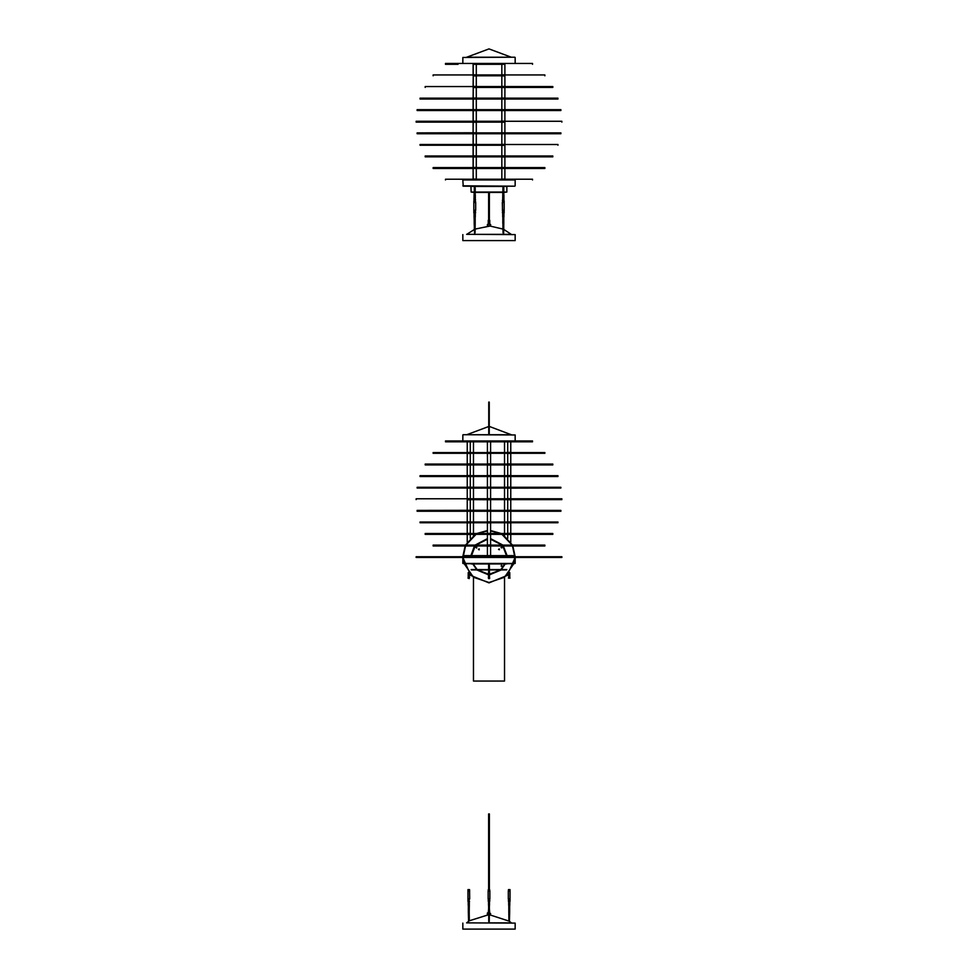 <?xml version="1.0" encoding="UTF-8"?>
<svg xmlns="http://www.w3.org/2000/svg" width="978" height="978" viewBox="0 0 978 978"><rect width="100%" height="100%" fill="white"/><g stroke="black" fill="none" stroke-linecap="round" stroke-linejoin="round"><path stroke-width="1.47" d="M474.513 233.119L474.244 223.497L475.186 223.497L475.027 232.837M474.354 223.497L474.134 216.859L475.284 216.859L475.284 212.886M473.902 202.422L473.792 210.331L473.902 202.422L475.626 202.422L475.467 201.077L473.841 201.077L473.841 202.422M502.716 212.886L502.716 216.859L503.866 216.859L503.866 212.886M502.533 211.676L502.484 210.331L504.208 210.331L504.208 202.422L502.374 202.422L502.521 211.676L504.159 211.676L504.159 210.331M503.083 232.837L502.936 223.497L503.756 223.497L503.609 233.119M475.626 202.422L475.626 210.331L473.902 210.331M489.672 224.5L489.672 220.246L488.328 220.246L488.328 224.5M503.083 229.121L490.039 226.089L475.027 229.072M470.711 234.365L515.161 234.573L470.711 234.365M515.161 234.573L515.161 240.588L462.839 240.588L462.839 234.573M490.553 224.5L487.447 224.5L487.447 226.052L490.553 226.052L490.553 224.5M445.479 179.989L445.479 179.157L532.521 179.157L532.521 179.989M458.107 64.242L445.479 64.242L445.479 63.411L532.521 63.411L532.521 64.242M476.323 74.988L473.095 74.878L476.323 74.878L476.323 64.34L473.095 64.34L476.323 64.242L504.905 64.242L501.787 64.34L504.905 64.34L504.905 74.878L501.787 74.878L504.905 74.988M473.193 64.242L473.218 74.988M449.342 168.412L476.323 168.522L473.095 168.522L473.218 179.06L476.323 179.06L473.218 179.157M502.9 179.06L504.905 179.06L502.9 179.06M425.222 156.835L552.778 156.835L552.778 156.015L425.222 156.015L425.222 156.835L473.095 156.835L473.095 167.482L476.323 167.482L473.095 167.593M501.922 156.835L504.905 156.945L501.787 156.945L501.787 167.482L504.905 167.482L501.787 167.593M500.223 145.27L504.905 145.367L501.787 145.367L501.787 155.905L504.905 155.905L501.787 156.015M440.039 145.27L473.095 145.27L473.095 155.905L476.323 155.905L473.095 156.015M473.095 133.693L473.095 144.328L476.323 144.328L473.095 144.438M473.218 133.693L473.218 144.438L476.323 144.438L476.323 133.79L473.218 133.79L476.323 133.693M502.301 144.328L504.905 144.328L502.301 144.328M473.218 132.861L560.92 132.861L417.08 132.861L476.323 132.751L473.095 132.751L473.218 122.213L476.323 122.213L473.218 122.116M502.02 132.751L504.905 132.751L502.02 132.751M473.095 110.538L473.095 121.186L476.323 121.186L473.095 121.284M501.787 110.538L501.787 121.284L504.905 121.284L501.787 121.186L504.905 121.186L504.905 110.648L501.787 110.648L504.905 110.538L502.24 110.538M502.081 98.961L504.905 99.071L501.787 99.071L501.787 109.609L504.905 109.609L501.787 109.707M473.095 98.961L473.095 109.609L476.323 109.609L473.095 109.707M473.89 98.032L476.323 98.032L473.89 98.032M504.624 98.032L501.787 98.032L504.624 98.032M473.193 87.384L473.095 98.13M501.787 75.807L504.905 75.917L501.787 75.917L501.787 86.455L504.905 86.455L502.472 86.553M473.193 75.807L473.095 86.455L476.323 86.455L473.095 86.553M501.91 168.522L504.905 168.522L501.91 168.522M473.218 167.593L473.218 156.945L476.323 156.945L473.218 156.835M501.787 156.835L504.905 156.835L504.905 167.593M473.218 156.015L473.218 145.367L476.323 145.367L473.218 145.27M501.787 145.27L504.905 145.27L504.905 156.015M502.191 122.213L504.905 122.213L502.191 122.213M502.191 122.116L504.905 122.116L504.905 132.861M473.218 121.284L473.218 110.648L476.323 110.648L473.218 110.538M473.218 109.707L473.218 99.071L476.323 99.071L473.218 98.961L476.323 98.961L476.323 109.707M473.218 98.13L473.218 87.494L476.323 87.494L473.218 87.384M503.022 87.494L504.905 87.494L503.022 87.494M473.218 86.553L473.218 75.917L476.323 75.917L473.218 75.807M501.922 75.807L504.905 75.807L504.905 86.553M501.787 144.438L501.787 133.79L504.905 133.79L501.787 133.693M544.856 168.412L544.856 167.593L433.144 167.593L433.144 168.412L544.844 168.412L504.905 168.412L504.905 179.157M476.323 179.157L476.323 168.412L477.875 168.412M473.095 75.807L504.905 75.807M433.144 75.807L433.144 74.988L544.856 74.988L544.856 75.807M552.778 156.835L504.905 156.835M425.222 87.384L425.222 86.553L552.778 86.553L552.778 87.384L473.095 87.384M533.927 87.384L504.905 87.384L504.905 98.13M504.905 145.27L420.039 145.27L420.039 144.438L557.961 144.438L557.961 145.27M537.961 98.13L557.961 98.13L557.961 98.961L420.039 98.961L420.039 98.13L537.961 98.13M560.92 132.861L560.92 133.693L417.08 133.693L417.08 132.861M417.08 109.707L560.92 109.707L560.92 110.538L417.08 110.538L417.08 109.707M501.787 132.861L501.787 122.116L500.223 122.116M561.898 122.116L561.898 121.284L416.102 121.284L416.102 122.116L504.905 122.116M473.095 132.861L473.095 122.116L437.239 122.116M515.161 185.881L515.161 179.989L462.839 179.989L463.169 186.211L514.831 186.211L462.839 185.881M502.301 192.421L475.418 192.421M487.081 192.421L488.059 192.421M492.9 192.421L493.927 192.421M495.98 192.421L495.1 192.421M498.352 192.421L497.313 192.421M503.756 192.091L506.873 192.091L503.756 192.421M474.354 192.421L471.127 192.091L470.919 186.211M514.844 57.189L462.839 57.396L514.844 57.189M489.33 220.246L489.33 192.715L488.633 192.715L488.67 220.246M488.633 192.715L489.367 192.715M503.609 186.211L503.609 188.02L502.936 188.02L503.083 186.211M503.756 188.02L503.756 194.867L502.826 194.867L502.936 188.02M475.284 199.891L475.284 194.867L474.134 194.867L474.134 199.891M475.027 186.211L475.027 188.02L474.354 188.02L474.513 186.211M502.716 199.891L502.814 192.421M468.535 921.423L468.376 912.009L469.208 912.009L469.367 920.811L466.677 922.877M468.376 912.009L468.376 905.383L469.306 905.383L469.208 912.009M469.623 890.946L467.936 890.946L467.936 898.855L469.648 898.855L469.574 889.601L468.01 889.601L468.01 890.946M468.988 898.855L468.988 900.2L469.648 898.855M508.951 921.044L508.792 912.009L509.624 912.009L509.465 921.423L511.262 922.853L489 922.853L515.161 923.085L466.738 922.853M508.694 901.398L508.694 905.383L509.721 905.383L509.721 901.398M510.064 890.946L508.352 890.946L508.352 898.855L510.064 898.855L510.064 890.946M488.743 921.606L488.743 912.009L489.416 912.009L489.257 921.606M488.487 901.398L488.499 905.383L489.513 905.383L489.513 901.398M489.562 890.946L489.562 889.601L489.856 890.946L488.144 890.946L488.144 898.855L489.856 898.855L489.856 890.946M489.416 908.77L489.672 913.012M488.584 908.77L488.328 913.012M488.67 813.916L489.33 813.916L488.67 813.916L488.67 828.977L489.33 828.977L488.67 828.977L488.67 889.601M508.866 920.97L489.257 914.613M488.743 914.613L469.367 920.811M515.161 923.085L515.161 929.1L462.839 929.1L462.839 923.085M490.553 913.623L489.257 913.012M488.743 913.012L487.447 913.012L487.447 914.577L488.743 914.577M490.553 913.965L489.257 914.577M445.479 441.763L532.521 441.763L532.521 440.931L445.479 440.931L445.479 441.763M473.193 441.763L490.553 441.86L487.447 441.86L487.447 452.398L490.553 452.398L487.447 452.508M490.553 452.508L490.553 441.763L504.807 441.763M487.447 534.367L490.553 534.465L487.447 534.465L487.447 545.003L490.553 545.003L487.447 545.113M508.511 522.79L510.748 522.888L507.655 522.888L507.655 533.426L510.76 533.426L507.655 533.536M470.002 533.426L467.239 533.426L470.002 533.426M487.606 522.79L490.553 522.888L487.447 522.888L487.447 533.426L490.553 533.426L487.447 533.536M467.239 511.213L470.345 511.311L467.239 511.311L467.239 521.849L470.345 521.849L467.239 521.959M487.447 511.213L490.553 511.311L487.447 511.311L487.447 521.849L490.553 521.849L487.447 521.959M509.269 521.849L507.655 521.849L509.269 521.849M487.496 510.382L560.92 510.382L417.08 510.382L490.553 510.284L487.447 510.284L487.447 499.734L490.553 499.734L473.193 499.636M473.45 510.382L473.45 499.636L467.239 499.636L470.345 499.734L467.239 499.734L467.239 510.284L470.345 510.284L467.239 510.382M508.829 510.284L510.76 510.284L508.829 510.284M468.988 498.707L467.239 498.707L468.988 498.707M470.345 498.804L470.345 488.169L467.239 488.169L507.655 488.059L507.655 498.804L510.76 498.804L507.655 498.707L510.76 498.707L510.76 488.169L507.655 488.169L560.92 488.059L560.92 487.227L417.08 487.227L417.08 488.059L560.92 488.059M487.447 488.059L490.553 488.169L487.447 488.169L487.447 498.707L490.553 498.707L487.447 498.804M507.692 487.13L510.76 487.13L507.692 487.13M420.039 476.482L557.961 476.482L557.961 475.65L420.039 475.65L420.039 476.482L467.239 476.482L467.239 487.227L470.345 487.227L467.239 487.13L470.345 487.13L470.345 476.592L467.239 476.592L473.193 476.482M487.447 476.482L490.553 476.592L487.447 476.592L487.447 487.13L490.553 487.13L487.447 487.227M489.281 475.552L487.447 475.552L489.281 475.552M507.655 464.905L510.76 465.015L507.655 465.015L507.655 475.552L510.76 475.552L507.655 475.65M470.345 475.65L470.345 464.905L467.239 464.905L470.345 465.015L467.239 465.015L467.264 475.552L470.345 475.552L467.239 475.65M509.489 463.975L507.655 463.975L509.489 463.975M467.239 453.34L470.345 453.437L467.239 453.437L467.239 463.975L470.345 463.975L467.239 464.085M490.553 464.085L490.553 453.34L487.447 453.34L490.553 453.437L487.447 453.437L487.472 463.975L490.553 463.975L487.447 464.085M507.973 452.508L510.76 452.508L507.655 452.398L510.76 452.398L510.76 441.86L507.655 441.86L510.76 441.763M467.239 441.763L470.345 441.86L467.239 441.86L467.239 452.398L470.345 452.398L467.239 452.508M487.447 555.651L487.447 546.042L490.553 546.042L487.447 545.932M467.239 542.154L467.239 534.465L470.345 534.465L467.239 534.367M507.753 534.465L510.76 534.465L507.753 534.465M467.239 533.536L467.239 522.888L470.345 522.888L467.239 522.79L470.345 522.79L470.345 533.536M509.122 499.734L510.76 499.734L509.122 499.734M504.55 510.382L504.55 499.636L509.122 499.636M508.951 476.592L510.76 476.592L508.951 476.592M487.692 465.015L490.553 465.015L487.692 465.015M508.633 453.437L510.76 453.437L508.633 453.437M508.083 511.311L510.76 511.311L508.083 511.311M510.76 533.536L510.76 522.79L557.961 522.79L557.961 521.959L420.039 521.959L420.039 522.79L557.961 522.79M470.345 538.328L470.345 534.367M433.144 545.932L544.856 545.932L544.856 545.113L433.144 545.113L433.144 545.932M490.553 555.651L490.553 545.932L502.863 545.932L506.518 555.651M503.291 545.932L507.056 555.651M433.144 453.34L544.856 453.34L544.856 452.508L433.144 452.508L433.144 453.34M489 533.536L552.778 533.536L552.778 534.367L425.222 534.367L425.222 533.536L489 533.536M425.222 464.085L552.778 464.085L552.778 464.905L425.222 464.905L425.222 464.085M473.193 464.905L487.447 464.905L487.447 475.65M507.655 522.79L504.55 522.79L504.55 533.536M473.45 533.536L473.45 522.79L470.345 522.79M467.239 522.79L420.039 522.79M473.193 522.79L487.447 522.79M490.553 533.536L490.553 522.79L504.807 522.79M557.961 476.482L510.76 476.482L510.76 487.227M507.655 487.227L507.655 476.482L504.807 476.482M560.92 510.382L560.92 511.213L417.08 511.213L417.08 510.382M467.239 498.804L467.239 488.059L417.08 488.059M504.807 499.636L490.553 499.636L490.553 510.382M467.239 499.636L561.898 499.636L510.76 499.636L510.76 510.382M416.102 499.636L416.102 498.804L561.898 498.804L561.898 499.636M493.291 569.954L494.318 569.954M501.054 569.954L502.093 569.954M506.543 569.954L489.416 569.954M488.584 569.954L471.457 569.954M514.196 563.731L463.804 563.731M463.046 434.709L515.161 434.917L463.046 434.709M509.721 578.084L508.694 578.084M469.147 578.597L468.279 578.084M489.257 563.731L489.257 565.541L488.584 565.541L488.743 563.731M489.416 565.541L489.513 572.387L488.487 572.387L488.487 577.411M488.621 578.597L489.513 578.597L488.621 578.597M420.039 557.509L557.961 557.509M560.92 557.509L515.161 557.509L561.898 557.509L561.898 556.69L416.102 556.69L416.102 557.509L561.898 557.509M416.102 557.509L462.851 557.509L470.797 575.48L489 582.851L507.203 575.48L515.161 557.509L515.161 563.401L462.839 563.401L462.839 557.509L417.08 557.509M473.45 577.729L473.45 681.043L504.55 681.043L504.55 577.729M462.839 556.69L465.137 545.932L462.839 556.531M515.161 556.69L512.863 545.932L515.161 556.69M510.235 556.69L514.697 556.482M463.303 556.482L467.765 556.69M474.379 556.482L503.621 556.482M489.257 402.068L489.257 434.684M463.352 555.651L514.648 555.651M503.609 229.365L511.262 234.341L466.677 234.365M506.873 192.091L506.873 186.419L503.609 186.419M503.083 186.419L475.027 186.419M474.513 186.419L471.127 186.419M502.936 192.091L475.186 192.091M474.354 192.091L471.127 192.091M511.323 57.189L466.677 57.189M488.218 192.715L489.819 192.605M506.873 563.939L505.333 563.939M504.978 563.939L489.257 563.939M488.743 563.939L473.022 563.939M472.667 563.939L471.127 563.939M506.873 569.612L489.416 569.612M488.584 569.612L471.127 569.612M511.323 434.709L466.677 434.709M462.851 557.509L470.797 575.48L489 582.851L507.203 575.48L515.149 557.509M464.147 563.731L473.425 577.289L489 582.521L504.575 577.289L513.853 563.731M476.726 547.13L476.641 548.022L475.907 547.497L476.726 547.13M479.244 548.951L479.147 549.844L478.425 549.318L479.244 548.951M501.885 547.961L501.066 547.607L501.787 547.069L501.885 547.961M499.367 549.795L498.548 549.428L499.269 548.902L499.367 549.795M501.274 566.238L501.359 565.345L502.093 565.871L501.274 566.238M475.467 211.676L475.479 210.331L475.479 211.676L473.841 211.676L473.841 210.331M473.878 212.202L475.491 212.202L475.491 212.886L473.878 212.886L473.878 212.202M502.533 201.077L502.521 202.422L502.533 201.077L504.159 201.077L504.159 202.422M502.509 212.202L504.122 212.202L504.122 212.886L502.509 212.886L502.509 212.202M503.817 212.202L503.817 212.886M503.047 212.202L503.047 212.886M502.57 212.202L502.57 212.886M502.924 210.331L502.924 211.676M503.743 210.331L503.743 211.676M503.743 202.422L503.743 201.077M502.924 202.422L502.924 201.077M475.479 201.077L475.479 202.422M474.868 212.202L474.868 212.886M474.134 211.676L474.134 216.859M474.049 212.202L474.049 212.886M474.061 210.331L474.061 211.676M474.758 210.331L474.758 211.676M474.061 202.422L474.061 201.077M474.758 202.422L474.758 201.077M503.951 200.563L503.951 199.891L504.073 200.563L503.23 199.891L502.46 200.563L502.619 199.891M503.23 200.563L502.619 200.563M503.951 199.891L503.23 199.891M474 199.891L474.244 192.421M474.244 201.077L475.54 199.891L474 200.563M475.051 200.563L475.051 199.891M468.988 900.2L468.01 900.2L468.01 898.855M469.085 900.714L469.562 901.398L468.022 901.398L468.022 900.714L469.085 901.398M468.315 900.714L468.315 901.398M468.205 898.855L468.205 900.2M468.205 890.946L468.205 889.601M468.988 890.946L468.988 889.601M509.99 898.855L509.99 900.2L508.426 900.2L508.426 898.855M509.99 890.946L509.99 889.601L508.426 889.601L508.426 890.946M508.438 900.714L509.978 900.714L509.978 901.398L508.438 901.398L508.438 900.714M509.501 900.714L509.501 901.398M508.731 900.714L508.731 901.398M508.621 898.855L508.621 900.2M509.404 898.855L509.404 900.2M508.621 890.946L508.621 889.601M509.404 890.946L509.404 889.601M489.795 898.855L489.795 900.2L488.205 900.2L488.205 898.855M489.562 889.601L488.205 889.601L488.205 890.946M488.279 900.714L489.721 900.714L489.721 901.398L488.279 901.398L488.279 900.714M489.611 900.714L489.611 901.398M488.89 900.714L488.89 901.398M488.768 898.855L488.768 900.2M489.562 898.855L489.562 900.2M488.768 890.946L488.768 889.601M508.633 920.811L511.323 922.877M509.672 577.411L509.978 578.084L509.672 577.411L508.438 578.084L508.902 577.411M509.672 578.084L508.902 578.084M468.486 577.411L468.022 578.084L469.562 577.411L468.486 578.084M469.257 578.084L469.257 577.411M488.377 578.084L488.377 577.411L489.086 578.084L488.377 577.411M489.086 578.084L489.709 578.084L489.086 577.411M472.57 563.731L476.628 569.587L472.57 563.731M477.019 569.954L488.487 574.551L477.019 569.954M489.513 574.551L500.981 569.954L489.513 574.551M501.372 569.587L505.43 563.731L501.372 569.587M502.619 545.113L490.553 538.878L502.619 545.113M487.447 538.878L475.381 545.113L487.447 538.878M474.709 545.932L471.151 555.651L474.709 545.932M512.472 545.113L502.655 534.367L512.472 545.113M501.201 533.536L490.553 530.565L501.201 533.536M487.447 530.565L476.799 533.536L487.447 530.565M475.345 534.367L465.528 545.113L475.345 534.367M476.714 569.954L488.487 574.758M489.513 574.758L501.286 569.954M502.888 545.113L490.553 538.67M487.447 538.67L475.112 545.113M474.452 545.932L470.944 555.651M472.936 563.731L477.105 569.587M477.521 569.954L488.487 574.22M489.513 574.22L500.479 569.954M500.895 569.587L505.064 563.731M502.179 545.113L490.553 539.208M487.447 539.208L475.821 545.113M475.137 545.932L471.482 555.651M463.181 557.509L464.049 563.365M513.951 563.365L514.819 557.509M514.831 556.69L512.496 545.932M512.093 545.113L502.007 534.367M500.467 533.536L490.553 530.895M487.447 530.895L477.533 533.536M475.993 534.367L465.907 545.113M465.504 545.932L463.169 556.69M474.244 212.886L474.244 223.497M474.391 223.497L474.391 229.365M502.826 212.886L502.814 223.497M502.973 223.497L502.973 229.072M502.484 210.331L502.484 202.422M502.936 216.859L502.936 223.497M503.756 216.859L503.756 223.497M475.186 216.859L475.186 223.497M474.513 229.304L466.738 234.341M501.787 168.412L501.787 179.157M473.095 168.412L473.095 179.157M476.323 156.835L476.323 167.593M476.323 145.27L476.323 156.015M504.905 133.693L504.905 144.438M476.323 122.116L476.323 132.861M476.323 110.538L476.323 121.284M504.905 98.961L504.905 109.707M476.323 87.384L476.323 98.13M501.787 87.384L501.787 98.13M476.323 75.807L476.323 86.553M501.787 64.242L501.787 74.988M473.095 64.242L473.095 74.988M515.161 63.411L515.161 57.396M462.839 63.411L462.839 57.396M511.262 57.164L489 48.9L466.738 57.164M503.866 199.891L503.866 194.867M502.826 199.891L502.826 194.867M475.186 194.867L475.186 188.02M474.354 194.867L474.354 188.02M469.306 905.383L469.306 901.398M468.279 905.383L468.279 901.398M508.792 905.383L508.792 912.009M509.624 905.383L509.624 912.009M488.584 905.383L488.584 912.009M489.416 905.383L489.416 912.009M489.33 813.916L489.33 889.601M490.553 534.367L490.553 545.113M470.345 511.213L470.345 521.959M490.553 511.213L490.553 521.959M507.655 511.213L507.655 521.959M510.76 511.213L510.76 521.959M470.345 499.636L470.345 510.382M507.655 499.636L507.655 510.382M490.553 488.059L490.553 498.804M490.553 476.482L490.553 487.227M490.553 464.905L490.553 475.65M510.76 464.905L510.76 475.65M507.655 453.34L507.655 464.085M510.76 453.34L510.76 464.085M470.345 453.34L470.345 464.085M507.655 441.763L507.655 452.508M470.345 441.763L470.345 452.508M507.655 534.367L507.655 538.328M510.76 534.367L510.76 542.154M504.55 535.638L504.55 534.367M504.55 521.959L504.55 511.213M504.55 498.804L504.55 488.059M504.55 487.227L504.55 476.482M504.55 475.65L504.55 464.905M504.55 464.085L504.55 453.34M504.55 452.508L504.55 441.763M473.45 535.638L473.45 534.367M473.45 521.959L473.45 511.213M473.45 498.804L473.45 488.059M473.45 487.227L473.45 476.482M473.45 475.65L473.45 464.905M473.45 464.085L473.45 453.34M473.45 452.508L473.45 441.763M515.161 440.931L515.161 434.917M462.839 440.931L462.839 434.917M489 426.42L466.738 434.684M511.262 434.684L489.257 426.42M509.721 577.411L509.721 572.656M508.694 577.411L508.694 573.915M469.306 577.411L469.306 573.915M468.279 577.411L468.279 572.656M488.584 572.387L488.584 565.541M489.513 577.411L489.513 572.387M488.743 434.684L488.743 402.068"/></g></svg>
